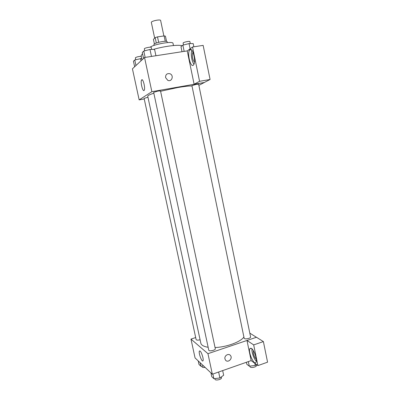 <?xml version="1.0" encoding="UTF-8"?>
<svg xmlns="http://www.w3.org/2000/svg" width="400" height="400" viewBox="0 0 400 400"><rect width="100%" height="100%" fill="white"/><g stroke="black" fill="none" stroke-linecap="round" stroke-linejoin="round"><path stroke-width="0.6" d="M163.88 35.96L160.63 20.475C160.58 19.04 150.805 21.1 151.34 22.43L154.665 38.14M154.405 43.935L153.435 39.37L155.17 37.635L157.515 36.875L164.13 35.925L165.445 36.155L166.545 41.39M154.125 45.385L153.95 44.56C153.25 43.01 167.185 40.075 167.17 41.775L167.345 42.6M156.305 43.02L155.17 37.635M165.255 41.285L164.13 35.925M158.66 42.285L157.515 36.875M150.145 47.175C154.3 44.07 173.255 40.915 173.015 43.335L173.48 45.545M142.02 59.86L141.105 55.595L142.545 53.735M153.33 49.42C164.155 46.225 178.415 44.45 182.105 45.75M144.23 98.98L139.16 99.88L132.43 68.815L144.55 57.5L187.32 50.89M165.585 77.62C165.52 74.515 166.965 73.22 169.915 73.735C174.195 75.235 171.93 82.29 167.785 80.345L165.585 77.62C165.52 74.515 166.965 73.22 169.915 73.735L169.915 73.735C174.195 75.235 171.93 82.29 167.785 80.345M194.115 84.245L187.24 50.945L192.525 47.005L199.57 81.31L194.115 84.245L204.365 82.495L198.87 85.345M139.16 99.88L151.865 91.685L144.55 57.5M151.865 91.685L204.365 82.495M189.98 49.67C192.76 47.09 196.26 61.74 193.605 64.835C190.93 68.96 186.79 53.505 189.635 50.03L189.98 49.67M191.89 50.3C190.49 53.34 191.76 61.755 193.96 64.17M194.455 61.965C193.695 61.395 193.095 60.115 192.65 58.12C192.175 55.455 192.28 53.525 192.965 52.335L193.015 52.27M199.57 81.31L210.08 79.485L204.355 82.455M192.525 47.005L203.145 45.38L210.08 79.485M141.74 79.84C143.11 78.42 145.5 88.335 144.245 90.23C143.015 92.825 140.2 82.215 141.55 80.075L141.74 79.84M147.96 97.25L144.1 98.37L196.12 339.565C196.585 340.25 197.905 340.31 200.085 339.75M196.38 84.335L191.925 85.64L244.145 338.185C244.29 339.705 251.055 338.395 250.585 336.94L198.63 84.195L196.38 84.335M157.975 91.065L153.65 92.335L208.765 350.15C208.93 351.735 215.8 350.22 215.3 348.71L160.515 90.91L157.975 91.065M191.995 85.995C189.2 85.88 184.37 86.415 177.515 87.595L160.59 91.265M153.835 93.21C149.695 94.57 147.66 95.57 147.735 96.205L200.825 343.185C201.325 345.225 203.77 346.585 208.15 347.275M243.905 337.015C240.75 341.88 226.565 347.14 215.055 347.54M249.805 333.145L256.425 337.28M195.69 337.555L190.975 339.09L207.955 353.685L246.985 340.465L253.68 344.9L257.93 365.595L251.14 360.61L246.995 340.505M246.985 340.465L256.46 337.265L263.385 341.585L267.57 362.17L257.93 365.595M256.285 359.095C255.01 358.005 254.03 356.055 253.345 353.235L253.27 350.525M251.975 348.85C251.455 351.905 253.98 359.115 256.325 361.23M251.475 348.44C254.23 350.03 257.585 360.335 255.985 362.35C254.04 365.87 247.76 351.425 249.935 348.575L251.475 348.44M253.68 344.9L263.385 341.585M190.975 339.09L195.055 357.92L212.35 374.22L251.14 360.61M202.9 357.43C203.235 359.055 203.285 360.15 203.04 360.725C202.12 362.935 198.325 352.85 199.395 351.095C200.45 350.645 201.615 352.755 202.9 357.43M212.35 374.22L207.955 353.685M224.965 358.875C224.11 355.605 228.755 352.88 230.53 355.59C233.025 358.695 227.675 363.39 225.46 360.025L224.965 358.875M225.46 360.025C227.675 363.39 233.02 358.695 230.53 355.59C228.755 352.88 224.11 355.605 224.96 358.875M198.225 360.905L198.985 364.425L200.88 366.235L203.535 365.91M200.88 366.235L200.11 362.685M205.075 367.365C203.325 367.645 202.295 367.46 201.995 366.805L201.85 366.115M210.93 372.88L211.73 376.625L213.885 378.69L219.905 377.99L223.66 375.23L222.675 370.595M219.905 377.99L218.635 372.01M213.885 378.69L212.89 374.025M221.305 376.96L221.47 377.73C222.01 379.46 215.18 380.97 214.965 379.17L214.84 378.58M246.405 362.27L246.82 364.27L249.295 366.16L255.27 365.45L256.475 364.525M255.27 365.45L254.835 363.32M249.295 366.16L248.35 361.59M256.285 364.67L256.44 365.42C256.95 367.085 250.215 368.37 250.03 366.645L249.915 366.085M134.645 66.75L133.45 61.235L134.76 59.945L141.72 58.465M141.02 60.795L140.525 58.5M135.96 65.52L134.76 59.945M141.26 56.315C138.335 56.485 136.37 56.985 135.355 57.83L135.755 59.695M143.55 58.435L142.28 52.515L143.785 51.035L149.99 49.46L154.58 49.405L155.925 55.74M151.475 56.43L149.99 49.46M145.145 57.41L143.785 51.035M151.705 49.44L151.275 47.42C151.275 46.555 143.995 48.05 144.35 48.85L144.765 50.785M182.025 51.705L180.98 46.65L182.875 45.14L189.04 43.585L193.195 43.58L193.855 46.8M190.115 48.805L189.04 43.585M184.165 51.375L182.875 45.14M190.285 43.585L189.88 41.61C189.885 40.775 182.785 42.335 183.125 43.09L183.515 44.975M189.635 50.03L191.35 49.765M141.55 80.075L142.37 79.94M249.935 348.575L251.02 348.2M199.395 351.095L199.945 350.91"/></g></svg>
